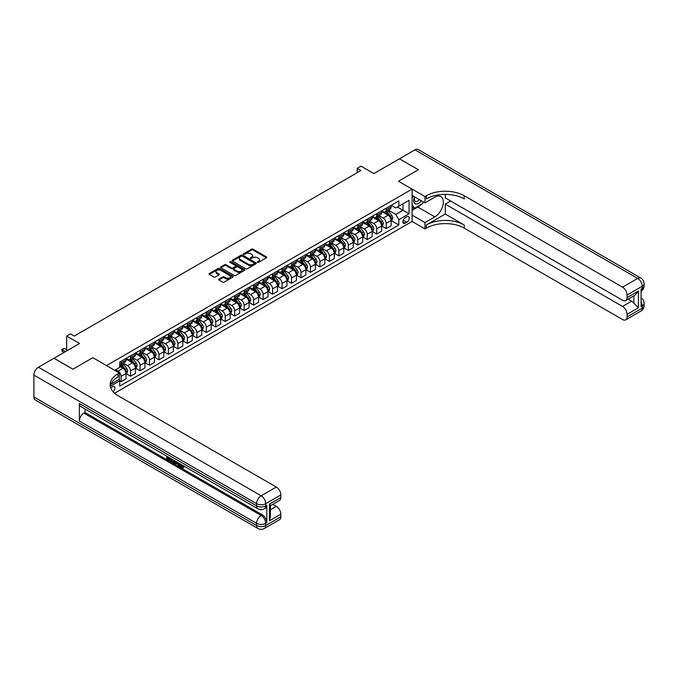 <?xml version="1.0" encoding="UTF-8"?>
<svg xmlns="http://www.w3.org/2000/svg" width="678" height="678" viewBox="0 0 678 678"><rect width="100%" height="100%" fill="white"/><g stroke="black" fill="none" stroke-linecap="round" stroke-linejoin="round"><path stroke-width="1.02" d="M257.487 262.31A0.737 0.424 0 0 0 258.53 262.31L266.429 257.75A1.051 0.61 0 0 0 266.734 257.318A1.051 0.61 0 0 0 266.429 256.886L253.047 249.165A1.051 0.61 0 0 0 251.555 249.165L243.656 253.725A0.737 0.424 0 0 0 244.699 254.326L245.724 253.733A3.365 1.941 0 0 1 250.479 253.733L251.597 254.377A3.365 1.941 0 0 1 252.58 255.75A3.365 1.941 0 0 1 251.597 257.123L250.572 257.716A0.737 0.424 0 0 0 251.614 258.318L252.631 257.725A3.365 1.941 0 0 1 257.394 257.725L258.504 258.369A3.365 1.941 0 0 1 259.496 259.742A3.365 1.941 0 0 1 258.504 261.115L257.487 261.708A0.737 0.424 0 0 0 257.487 262.31L257.487 261.708M113.116 391.816A3.424 1.983 120 0 0 114.862 388.841A3.424 1.983 120 0 0 114.235 386.477A3.424 1.983 120 0 0 112.523 386.646A3.424 1.983 120 0 0 110.878 388.341M218.918 279.124A1.051 0.61 0 0 0 218.613 279.556A1.051 0.61 0 0 0 218.918 279.98L222.672 282.15A1.051 0.61 0 0 0 224.155 282.15L232.935 277.082A1.051 0.61 0 0 0 233.24 276.658A1.051 0.61 0 0 0 232.935 276.226L219.545 268.496A1.051 0.61 0 0 0 218.062 268.496L209.29 273.565A1.051 0.61 0 0 0 208.985 273.997A1.051 0.61 0 0 0 209.29 274.421L213.824 277.039A1.051 0.61 0 0 0 215.307 277.039L219.062 274.87A1.051 0.61 0 0 0 219.375 274.446A1.051 0.61 0 0 0 219.062 274.014L216.816 272.717A2.814 1.627 0 0 1 215.994 271.564A2.814 1.627 0 0 1 217.731 270.064A2.814 1.627 0 0 1 220.791 270.42L229.605 275.505A2.814 1.627 0 0 1 230.427 276.658A2.814 1.627 0 0 1 228.689 278.158A2.814 1.627 0 0 1 225.63 277.802L224.155 276.955A1.051 0.61 0 0 0 222.672 276.955L218.918 279.124L218.918 279.98M445.276 194.374L445.276 197.9L622.523 300.235A6.424 3.712 -120 0 0 625.735 300.549L635.032 295.184L638.43 291.048L638.43 307.753L627.065 314.312L627.065 316.897L642.219 308.151L642.219 305.964L641.083 306.617L641.083 289.125L642.219 288.472L642.219 286.286L627.065 295.032A6.424 3.712 -120 0 0 622.523 287.158L637.676 278.412L414.978 149.838L399.452 158.805L418.385 169.737L399.41 158.822L373.849 173.585L360.976 166.152L357.187 168.339L360.976 170.525L74.275 336.051L70.487 333.864L66.698 336.051L66.698 350.916M33.9 396.969L256.598 525.535A6.424 3.712 120 0 0 257.928 528.484L35.231 399.91A6.424 3.712 -60 0 1 33.9 396.969L33.9 375.104A6.424 3.712 -60 0 1 38.443 367.23L53.969 358.264L72.91 369.196L92.827 357.696L72.944 369.171L54.011 358.238L79.572 343.483L66.698 336.051M110.887 384.223L119.345 379.341L119.345 373.002L92.827 357.696L106.463 365.569L412.097 189.111L412.097 221.469L424.979 228.91L426.343 228.122A26.781 15.458 180 0 1 464.218 228.122L622.523 319.516A6.424 3.712 -120 0 0 625.735 319.838A6.424 3.712 -120 0 0 627.065 316.897M426.343 195.756A26.781 15.458 180 0 1 464.218 195.756L464.218 198.908A26.781 15.458 180 0 0 426.343 198.908L426.343 195.756L424.979 196.544L398.469 181.238L418.385 169.737L398.469 181.238L412.097 189.111M245.792 268.802A1.051 0.61 0 0 0 247.284 268.802L256.055 263.734A1.051 0.61 0 0 0 256.36 263.301A1.051 0.61 0 0 0 256.055 262.878L242.673 255.148A1.051 0.61 0 0 0 241.182 255.148L232.41 260.216A1.051 0.61 0 0 0 232.105 260.64A1.051 0.61 0 0 0 232.41 261.072L245.792 268.802M230.139 262.462A0.737 0.424 0 0 1 230.884 262.572L230.884 261.7L244.495 269.547A1.051 0.61 0 0 1 244.8 269.98A1.051 0.61 0 0 1 244.495 270.412L235.724 275.471A1.051 0.61 0 0 1 234.232 275.471L220.85 267.751L224.604 265.598L224.604 264.725L220.85 266.886A1.051 0.61 0 0 0 220.545 267.318A1.051 0.61 0 0 0 220.85 267.751L220.85 266.886M224.604 265.598A1.051 0.61 0 0 1 226.096 265.598L226.096 264.725A1.051 0.61 0 0 0 224.604 264.725M226.096 264.725L231.52 267.852A1.051 0.61 0 0 0 233.003 267.852L235.495 266.42A1.051 0.61 0 0 0 235.808 265.988A1.051 0.61 0 0 0 235.495 265.556L229.85 262.293A0.737 0.424 0 0 1 230.884 261.7M406.876 216.791L405.207 217.757A3.322 1.915 120 0 0 403.037 220.681A3.322 1.915 120 0 0 403.546 223.342A3.322 1.915 120 0 0 405.207 223.181L406.876 222.214A3.322 1.915 120 0 0 409.046 219.291A3.322 1.915 120 0 0 408.537 216.629A3.322 1.915 120 0 0 406.876 216.791M114.574 393.248L412.097 221.469M391.231 205.315L395.816 207.96L398.842 206.205L398.842 200.917L119.718 362.069L119.718 367.357L114.641 370.29M398.842 206.205L409.071 200.307L409.071 213.773L398.842 219.68L395.816 214.434L388.282 210.078M391.231 220.579L398.842 224.969L398.842 219.68M398.842 224.969L119.718 386.121L119.718 380.833L110.277 386.282A26.781 15.458 0 0 1 117.98 376.934L117.98 373.79A26.781 15.458 0 0 0 110.133 384.723A26.781 15.458 0 0 0 117.98 395.655L276.285 487.05A6.424 3.712 60 0 1 280.836 494.923L265.683 503.669L265.683 505.856L266.818 505.203A6.424 3.712 60 0 1 265.488 508.144L264.352 508.797A6.424 3.712 -120 0 0 265.683 505.856A6.424 3.712 0 0 1 256.598 505.856L256.598 503.669L33.9 375.104M357.187 168.339L357.187 172.712M397.41 207.036L403.012 210.273L403.012 203.807L409.071 200.307M395.816 214.434L403.012 210.273L409.071 213.773M119.718 380.875L121.082 381.663L121.082 376.366A4.288 2.475 -120 0 0 118.057 371.12L115.633 369.722M121.082 381.663L126.006 378.816L126.006 373.527A4.288 2.475 -120 0 0 122.981 368.281L119.718 366.4M126.125 373.637L130.549 376.197L130.549 370.9A4.288 2.475 -120 0 0 127.523 365.654L123.176 363.145M130.549 376.197L135.473 373.349L135.473 368.061A4.288 2.475 -120 0 0 132.447 362.815L126.006 359.094M135.592 368.171L140.024 370.73L140.024 365.434A4.288 2.475 -120 0 0 136.99 360.188L132.642 357.679M140.024 370.73L144.948 367.883L144.948 362.594A4.288 2.475 -120 0 0 141.914 357.348L135.473 353.628M145.058 362.705L149.491 365.264L149.491 359.967A4.288 2.475 -120 0 0 146.456 354.721L142.109 352.213M149.491 365.264L154.415 362.416L154.415 357.128A4.288 2.475 -120 0 0 151.38 351.882L144.948 348.161M154.525 357.238L158.957 359.798L158.957 354.501A4.288 2.475 -120 0 0 155.923 349.255L151.575 346.746M158.957 359.798L163.881 356.95L163.881 351.662A4.288 2.475 -120 0 0 160.847 346.416L154.415 342.695M163.991 351.772L168.424 354.331L168.424 349.034A4.288 2.475 -120 0 0 165.398 343.788L161.042 341.28M168.424 354.331L173.348 351.484L173.348 346.195A4.288 2.475 -120 0 0 170.322 340.949L163.881 337.229M173.466 346.305L177.89 348.865L177.89 343.568A4.288 2.475 -120 0 0 174.865 338.322L170.517 335.813M177.89 348.865L182.814 346.017L182.814 340.729A4.288 2.475 -120 0 0 179.789 335.483L173.348 331.762M182.933 340.839L187.365 343.399L187.365 338.102A4.288 2.475 -120 0 0 184.331 332.856L179.984 330.347M187.365 343.399L192.289 340.551L192.289 335.263A4.288 2.475 -120 0 0 189.255 330.017L182.814 326.296M192.399 335.373L196.832 337.932L196.832 332.635A4.288 2.475 -120 0 0 193.798 327.389L189.45 324.881M196.832 337.932L201.756 335.085L201.756 329.796A4.288 2.475 -120 0 0 198.722 324.55L192.289 320.83M201.866 329.906L206.298 332.466L206.298 327.169A4.288 2.475 -120 0 0 203.264 321.923L198.917 319.414M206.298 332.466L211.222 329.618L211.222 324.33A4.288 2.475 -120 0 0 208.188 319.084L201.756 315.363M211.333 324.44L215.765 326.999L215.765 321.703A4.288 2.475 -120 0 0 212.739 316.457L208.383 313.948M215.765 326.999L220.689 324.152L220.689 318.863A4.288 2.475 -120 0 0 217.663 313.617L211.222 309.897M220.808 318.974L225.232 321.533L225.232 316.236A4.288 2.475 -120 0 0 222.206 310.99L217.858 308.482M225.232 321.533L230.156 318.685L230.156 313.397A4.288 2.475 -120 0 0 227.13 308.151L220.689 304.43M230.274 313.507L234.707 316.067L234.707 310.77A4.288 2.475 -120 0 0 231.673 305.524L227.325 303.015M234.707 316.067L239.631 313.219L239.631 307.931A4.288 2.475 -120 0 0 236.597 302.685L230.156 298.964M239.741 308.041L244.173 310.6L244.173 305.303A4.288 2.475 -120 0 0 241.139 300.057L236.791 297.549M244.173 310.6L249.097 307.753L249.097 302.464A4.288 2.475 -120 0 0 246.063 297.218L239.631 293.498M249.207 302.574L253.64 305.134L253.64 299.837A4.288 2.475 -120 0 0 250.606 294.591L246.258 292.082M253.64 305.134L258.564 302.286L258.564 296.998A4.288 2.475 -120 0 0 255.53 291.752L249.097 288.031M258.674 297.108L263.106 299.668L263.106 294.371A4.288 2.475 -120 0 0 260.081 289.125L255.725 286.616M263.106 299.668L268.03 296.82L268.03 291.532A4.288 2.475 -120 0 0 265.005 286.286L258.564 282.565M268.149 291.642L272.573 294.201L272.573 288.904A4.288 2.475 -120 0 0 269.547 283.658L265.2 281.15M272.573 294.201L277.497 291.354L277.497 286.065A4.288 2.475 -120 0 0 274.471 280.819L268.03 277.099M277.616 286.175L282.048 288.735L282.048 283.438A4.288 2.475 -120 0 0 279.014 278.192L274.666 275.683M282.048 288.735L286.972 285.887L286.972 280.599A4.288 2.475 -120 0 0 283.938 275.353L277.497 271.632M287.082 280.709L291.515 283.268L291.515 277.972A4.288 2.475 -120 0 0 288.481 272.726L284.133 270.217M291.515 283.268L296.439 280.421L296.439 275.132A4.288 2.475 -120 0 0 293.404 269.886L286.972 266.166M296.549 275.243L300.981 277.794L300.981 272.505A4.288 2.475 -120 0 0 297.947 267.259L293.599 264.751M300.981 277.794L305.905 274.954L305.905 269.666A4.288 2.475 -120 0 0 302.871 264.412L296.439 260.699M306.015 269.776L310.448 272.327L310.448 267.039A4.288 2.475 -120 0 0 307.422 261.793L303.066 259.284M310.448 272.327L315.372 269.488L315.372 264.2A4.288 2.475 -120 0 0 312.346 258.945L305.905 255.233M315.49 264.31L319.914 266.861L319.914 261.572A4.288 2.475 -120 0 0 316.889 256.326L312.541 253.818M319.914 266.861L324.838 264.022L324.838 258.733A4.288 2.475 -120 0 0 321.813 253.479L315.372 249.767M324.957 258.843L329.389 261.394L329.389 256.106A4.288 2.475 -120 0 0 326.355 250.86L322.008 248.351M329.389 261.394L334.313 258.555L334.313 253.267A4.288 2.475 -120 0 0 331.279 248.012L324.838 244.3M334.424 253.377L338.856 255.928L338.856 250.64A4.288 2.475 -120 0 0 335.822 245.394L331.474 242.885M338.856 255.928L343.78 253.089L343.78 247.801A4.288 2.475 -120 0 0 340.746 242.546L334.313 238.834M343.89 247.911L348.322 250.462L348.322 245.173A4.288 2.475 -120 0 0 345.288 239.927L340.941 237.41M348.322 250.462L353.246 247.623L353.246 242.334A4.288 2.475 -120 0 0 350.212 237.08L343.78 233.368M353.357 242.444L357.789 244.995L357.789 239.707A4.288 2.475 -120 0 0 354.764 234.461L350.407 231.944M357.789 244.995L362.713 242.156L362.713 236.868A4.288 2.475 -120 0 0 359.687 231.613L353.246 227.901M362.832 236.978L367.256 239.529L367.256 234.241A4.288 2.475 -120 0 0 364.23 228.994L359.882 226.477M367.256 239.529L372.18 236.69L372.18 231.401A4.288 2.475 -120 0 0 369.154 226.147L362.713 222.435M372.298 231.512L376.731 234.063L376.731 228.774A4.288 2.475 -120 0 0 373.697 223.528L369.349 221.011M376.731 234.063L381.655 231.223L381.655 225.935A4.288 2.475 -120 0 0 378.621 220.681L372.18 216.968M381.765 226.045L386.197 228.596L386.197 223.308A4.288 2.475 -120 0 0 383.163 218.062L378.816 215.545M386.197 228.596L391.121 225.757L391.121 220.469A4.288 2.475 -120 0 0 388.087 215.214L381.655 211.502M381.765 210.782L383.163 211.587A4.288 2.475 -120 0 0 385.307 211.799A4.288 2.475 -120 0 0 386.197 209.841L386.197 208.222M372.298 216.248L373.697 217.053A4.288 2.475 -120 0 0 375.841 217.265A4.288 2.475 -120 0 0 376.731 215.307L376.731 213.689M362.832 221.714L364.23 222.52A4.288 2.475 -120 0 0 366.374 222.731A4.288 2.475 -120 0 0 367.256 220.774L367.256 219.155M353.357 227.181L354.764 227.986A4.288 2.475 -120 0 0 356.899 228.198A4.288 2.475 -120 0 0 357.789 226.24L357.789 224.621M343.89 232.647L345.288 233.452A4.288 2.475 -120 0 0 347.433 233.664A4.288 2.475 -120 0 0 348.322 231.706L348.322 230.088M334.424 238.114L335.822 238.919A4.288 2.475 -120 0 0 337.966 239.131A4.288 2.475 -120 0 0 338.856 237.173L338.856 235.554M324.957 243.58L326.355 244.385A4.288 2.475 -120 0 0 328.499 244.597A4.288 2.475 -120 0 0 329.389 242.639L329.389 241.021M315.49 249.046L316.889 249.851A4.288 2.475 -120 0 0 319.033 250.063A4.288 2.475 -120 0 0 319.914 248.106L319.914 246.487M306.015 254.513L307.422 255.318A4.288 2.475 -120 0 0 309.558 255.53A4.288 2.475 -120 0 0 310.448 253.572L310.448 251.953M296.549 259.979L297.947 260.784A4.288 2.475 -120 0 0 300.091 260.996A4.288 2.475 -120 0 0 300.981 259.038L300.981 257.42M287.082 265.445L288.481 266.251A4.288 2.475 -120 0 0 290.625 266.462A4.288 2.475 -120 0 0 291.515 264.505L291.515 262.886M277.616 270.912L279.014 271.717A4.288 2.475 -120 0 0 281.158 271.929A4.288 2.475 -120 0 0 282.048 269.971L282.048 268.352M268.149 276.378L269.547 277.183A4.288 2.475 -120 0 0 271.692 277.395A4.288 2.475 -120 0 0 272.573 275.438L272.573 273.819M258.674 281.845L260.081 282.65A4.288 2.475 -120 0 0 262.216 282.862A4.288 2.475 -120 0 0 263.106 280.904L263.106 279.285M249.207 287.311L250.606 288.116A4.288 2.475 -120 0 0 252.75 288.328A4.288 2.475 -120 0 0 253.64 286.37L253.64 284.752M239.741 292.777L241.139 293.582A4.288 2.475 -120 0 0 243.283 293.794A4.288 2.475 -120 0 0 244.173 291.837L244.173 290.218M230.274 298.244L231.673 299.049A4.288 2.475 -120 0 0 233.817 299.261A4.288 2.475 -120 0 0 234.707 297.303L234.707 295.684M220.808 303.71L222.206 304.515A4.288 2.475 -120 0 0 224.35 304.727A4.288 2.475 -120 0 0 225.232 302.769L225.232 301.151M211.333 309.176L212.739 309.982A4.288 2.475 -120 0 0 214.875 310.193A4.288 2.475 -120 0 0 215.765 308.236L215.765 306.617M201.866 314.643L203.264 315.448A4.288 2.475 -120 0 0 205.409 315.66A4.288 2.475 -120 0 0 206.298 313.702L206.298 312.083M192.399 320.109L193.798 320.914A4.288 2.475 -120 0 0 195.942 321.126A4.288 2.475 -120 0 0 196.832 319.169L196.832 317.55M182.933 325.576L184.331 326.381A4.288 2.475 -120 0 0 186.475 326.593A4.288 2.475 -120 0 0 187.365 324.635L187.365 323.016M173.466 331.042L174.865 331.847A4.288 2.475 -120 0 0 177.009 332.059A4.288 2.475 -120 0 0 177.89 330.101L177.89 328.483M163.991 336.508L165.398 337.313A4.288 2.475 -120 0 0 167.534 337.525A4.288 2.475 -120 0 0 168.424 335.568L168.424 333.949M154.525 341.975L155.923 342.78A4.288 2.475 -120 0 0 158.067 342.992A4.288 2.475 -120 0 0 158.957 341.034L158.957 339.415M145.058 347.441L146.456 348.246A4.288 2.475 -120 0 0 148.601 348.458A4.288 2.475 -120 0 0 149.491 346.5L149.491 344.882M135.592 352.907L136.99 353.713A4.288 2.475 -120 0 0 139.134 353.924A4.288 2.475 -120 0 0 140.024 351.967L140.024 350.348M126.125 358.374L127.523 359.179A4.288 2.475 -120 0 0 129.668 359.391A4.288 2.475 -120 0 0 130.549 357.433L130.549 355.814M385.307 211.799L390.231 208.96A4.288 2.475 -120 0 0 391.121 206.993L391.121 205.375M375.841 217.265L380.765 214.426A4.288 2.475 -120 0 0 381.655 212.46L381.655 210.841M366.374 222.731L371.298 219.892A4.288 2.475 -120 0 0 372.18 217.926L372.18 216.307M356.899 228.198L361.823 225.359A4.288 2.475 -120 0 0 362.713 223.393L362.713 221.774M347.433 233.664L352.357 230.825A4.288 2.475 -120 0 0 353.246 228.859L353.246 227.24M337.966 239.131L342.89 236.291A4.288 2.475 -120 0 0 343.78 234.325L343.78 232.707M328.499 244.597L333.423 241.758A4.288 2.475 -120 0 0 334.313 239.792L334.313 238.173M319.033 250.063L323.957 247.224A4.288 2.475 -120 0 0 324.838 245.258L324.838 243.639M309.558 255.53L314.482 252.691A4.288 2.475 -120 0 0 315.372 250.724L315.372 249.106M300.091 260.996L305.015 258.157A4.288 2.475 -120 0 0 305.905 256.191L305.905 254.572M290.625 266.462L295.549 263.623A4.288 2.475 -120 0 0 296.439 261.657L296.439 260.038M281.158 271.929L286.082 269.09A4.288 2.475 -120 0 0 286.972 267.124L286.972 265.505M271.692 277.395L276.616 274.556A4.288 2.475 -120 0 0 277.497 272.59L277.497 270.971M262.216 282.862L267.14 280.022A4.288 2.475 -120 0 0 268.03 278.056L268.03 276.438M252.75 288.328L257.674 285.489A4.288 2.475 -120 0 0 258.564 283.523L258.564 281.904M243.283 293.794L248.207 290.955A4.288 2.475 -120 0 0 249.097 288.989L249.097 287.379M233.817 299.261L238.741 296.422A4.288 2.475 -120 0 0 239.631 294.455L239.631 292.845M224.35 304.727L229.274 301.888A4.288 2.475 -120 0 0 230.156 299.922L230.156 298.312M214.875 310.193L219.799 307.354A4.288 2.475 -120 0 0 220.689 305.388L220.689 303.778M205.409 315.66L210.333 312.821A4.288 2.475 -120 0 0 211.222 310.855L211.222 309.244M195.942 321.126L200.866 318.287A4.288 2.475 -120 0 0 201.756 316.321L201.756 314.711M186.475 326.593L191.399 323.753A4.288 2.475 -120 0 0 192.289 321.787L192.289 320.177M177.009 332.059L181.933 329.22A4.288 2.475 -120 0 0 182.814 327.262L182.814 325.643M167.534 337.525L172.458 334.686A4.288 2.475 -120 0 0 173.348 332.729L173.348 331.11M158.067 342.992L162.991 340.153A4.288 2.475 -120 0 0 163.881 338.195L163.881 336.576M148.601 348.458L153.525 345.619A4.288 2.475 -120 0 0 154.415 343.661L154.415 342.043M139.134 353.924L144.058 351.085A4.288 2.475 -120 0 0 144.948 349.128L144.948 347.509M129.668 359.391L134.591 356.552A4.288 2.475 -120 0 0 135.473 354.594L135.473 352.975M119.718 365.035A4.288 2.475 -120 0 0 120.192 364.857L125.116 362.018A4.288 2.475 -120 0 0 126.006 360.06L126.006 358.442M120.192 364.857A4.288 2.475 -120 0 0 121.082 362.899L121.082 361.281M118.981 379.553L119.718 380.833M257.784 262.411L258.504 261.988A3.365 1.941 0 0 0 259.496 260.615L259.496 259.742M252.58 255.75L252.58 256.623A3.365 1.941 0 0 1 251.597 257.996L250.868 258.42M266.429 256.886L266.429 257.75L253.047 250.038A1.051 0.61 0 0 0 251.555 250.038L243.953 254.428M256.038 263.742L242.673 256.021A1.051 0.61 0 0 0 241.182 256.021L232.427 261.081L232.41 260.216M254.199 263.606A0.737 0.424 0 0 0 254.199 263.005L242.453 256.225A0.737 0.424 0 0 0 241.41 256.225L240.334 256.843A3.365 1.941 0 0 0 239.342 258.216A3.365 1.941 0 0 0 240.334 259.589L248.36 264.225A3.365 1.941 0 0 0 253.114 264.225L254.199 263.606L254.199 264.479A0.737 0.424 0 0 0 254.411 264.183L254.411 263.301M239.342 258.216L239.342 259.089A3.365 1.941 0 0 0 240.334 260.471L240.334 259.589M254.199 264.479L253.114 265.106A3.365 1.941 0 0 1 248.36 265.106L240.334 260.471M226.096 265.598L231.52 268.734A1.051 0.61 0 0 0 233.003 268.734L235.495 267.293A1.051 0.61 0 0 0 235.808 266.861L235.808 265.988M230.884 262.572L244.478 270.42M237.147 271.107A2.814 1.627 0 0 0 240.215 271.463A2.814 1.627 0 0 0 241.953 269.963A2.814 1.627 0 0 0 241.131 268.81L238.029 267.022A1.051 0.61 0 0 0 236.537 267.022L234.046 268.454A1.051 0.61 0 0 0 233.741 268.886A1.051 0.61 0 0 0 234.046 269.319L237.147 271.107L237.147 271.98A2.814 1.627 0 0 0 240.215 272.336A2.814 1.627 0 0 0 241.953 270.836L241.953 269.963M233.741 268.886L233.741 269.759A1.051 0.61 0 0 0 234.046 270.191L234.046 269.319M237.147 271.98L234.046 270.191M230.427 276.658L230.427 277.531A2.814 1.627 0 0 1 228.689 279.031A2.814 1.627 0 0 1 225.63 278.675L224.155 277.827A1.051 0.61 0 0 0 222.672 277.827L218.935 279.989M215.994 271.564L215.994 272.446A2.814 1.627 0 0 0 216.816 273.59L216.816 272.717M219.053 274.878L216.816 273.59M232.935 276.226L232.935 277.082L219.545 269.378A1.051 0.61 0 0 0 218.062 269.378L209.299 274.429L209.29 273.565M391.121 220.638L392.028 220.113L392.782 217.926A2.839 1.636 -120 0 0 391.876 215.511L388.782 211.383A8.195 4.729 -120 0 0 387.892 210.307M384.816 213.324A8.195 4.729 -120 0 0 383.138 211.57M390.342 218.579L391.248 218.053A2.839 1.636 -120 0 0 390.443 216.341L387.341 212.214A8.195 4.729 -120 0 0 386.452 211.138M385.689 211.578A6.805 3.924 60 0 1 386.807 212.85L389.426 216.35M385.545 211.663A8.195 4.729 60 0 1 386.435 212.739L388.494 215.485M381.655 226.105L382.561 225.579L383.316 223.393A2.839 1.636 -120 0 0 382.409 220.977L379.316 216.85A8.195 4.729 -120 0 0 378.426 215.774M375.341 218.791A8.195 4.729 -120 0 0 373.663 217.036M380.875 224.045L381.782 223.52A2.839 1.636 -120 0 0 380.968 221.808L377.875 217.68A8.195 4.729 -120 0 0 376.985 216.604M376.222 217.045A6.805 3.924 60 0 1 377.332 218.316L379.96 221.816M376.07 217.13A8.195 4.729 60 0 1 376.968 218.206L379.027 220.952M372.18 231.571L373.095 231.045L373.849 228.859A2.839 1.636 -120 0 0 372.942 226.444L369.849 222.316A8.195 4.729 -120 0 0 368.951 221.24M365.874 224.257A8.195 4.729 -120 0 0 364.196 222.503M371.408 229.511L372.315 228.986A2.839 1.636 -120 0 0 371.502 227.274L368.408 223.147A8.195 4.729 -120 0 0 367.518 222.07M366.756 222.511A6.805 3.924 60 0 1 367.866 223.782L370.485 227.283M366.603 222.596A8.195 4.729 60 0 1 367.501 223.672L369.561 226.418M362.713 237.037L363.62 236.512L364.383 234.325A2.839 1.636 -120 0 0 363.476 231.91L360.382 227.783A8.195 4.729 -120 0 0 359.484 226.706M356.408 229.723A8.195 4.729 -120 0 0 354.73 227.969M361.942 234.978L362.849 234.452A2.839 1.636 -120 0 0 362.035 232.74L358.942 228.613A8.195 4.729 -120 0 0 358.043 227.537M357.281 227.978A6.805 3.924 60 0 1 358.399 229.249L361.018 232.749M357.137 228.062A8.195 4.729 60 0 1 358.035 229.139L360.086 231.884M353.246 242.504L354.153 241.978L354.916 239.792A2.839 1.636 -120 0 0 354.009 237.376L350.907 233.249A8.195 4.729 -120 0 0 350.018 232.173M346.941 235.19A8.195 4.729 -120 0 0 345.263 233.435M352.467 240.444L353.382 239.919A2.839 1.636 -120 0 0 352.568 238.207L349.475 234.079A8.195 4.729 -120 0 0 348.577 233.003M347.814 233.444A6.805 3.924 60 0 1 348.933 234.715L351.551 238.215M347.67 233.529A8.195 4.729 60 0 1 348.56 234.605L350.619 237.351M414.538 196.857A6.966 4.017 120 0 0 415.012 203.637A6.966 4.017 120 0 0 421.08 201.18A6.966 4.017 120 0 0 421.369 200.798M412.097 198.112L412.944 195.942M423.318 201.925L422.708 203.502L414.529 208.222L412.097 204.773M412.097 206.815L414.529 208.222M414.767 196.993A4.763 2.754 120 0 0 415.334 201.29A4.763 2.754 120 0 0 419.343 199.637M412.097 215.129L424.979 222.562L434.827 216.884A12.051 6.958 120 0 0 442.7 206.256A12.051 6.958 120 0 0 440.853 196.603A12.051 6.958 120 0 0 434.827 197.196L424.979 202.883L424.979 196.544M424.979 222.562L424.979 228.91M445.276 214.036L426.343 224.969A26.781 15.458 180 0 1 464.218 224.969L445.276 214.036L445.276 204.112L450.658 201.002M627.065 314.312A6.424 3.712 -120 0 0 622.523 306.439L631.616 301.193A6.424 3.712 60 0 1 633.888 303.21L633.888 295.845M445.276 204.112L622.523 306.439M414.978 149.838A6.424 3.712 -60 0 1 418.19 149.516L640.888 278.09A6.424 3.712 120 0 0 637.676 278.412A6.424 3.712 60 0 1 642.219 286.286A6.424 3.712 180 0 0 644.1 283.658A6.424 6.424 0 0 0 640.888 278.09M412.097 195.45L424.979 202.883M625.735 300.549A6.424 3.712 -120 0 0 627.065 297.608L638.43 291.048M627.065 295.032L627.065 297.608M464.218 195.756L622.523 287.158M628.116 299.176L631.616 301.193M638.43 307.753L633.888 303.21M421.199 204.366A12.051 6.958 -60 0 1 417.86 207.087L412.097 210.409M412.097 209.01L413.995 207.917M180.67 464.167L182.611 467.295M180.128 463.888L181.475 467.456L183.357 466.532L183.992 467.074L182.857 468.269L181.535 468.1L179.475 463.506M176.424 463.464L175.526 464.566L174.839 464.167L175.992 461.498M178.873 463.159L179.78 466.32L179.17 466.667L177.975 464.362L176.043 463.244L175.526 464.566M167.975 457.777L167.975 458.896L170.653 460.447L170.653 461.048L170.042 461.396L166.72 459.481L166.72 456.15M170.356 458.243L169.754 458.811L167.364 457.43L167.364 459.243L167.975 458.896M79.351 403.529L256.598 505.856A6.424 3.712 120 0 0 257.928 508.797L80.682 406.469A6.424 3.712 -60 0 1 79.351 403.529L79.351 421.021A6.424 3.712 -60 0 1 83.894 413.148L85.03 412.495L262.276 514.822A6.424 3.712 60 0 1 266.818 522.696L266.818 505.203M85.03 412.495L85.03 408.978M175.255 461.074L174.017 463.142L170.915 461.904L170.915 458.565M119.345 373.002L117.98 373.79M269.471 504.068L270.412 505.491L270.412 516.721L269.471 520.772L269.471 504.068L280.836 497.508L280.836 494.923M280.836 497.508A6.424 3.712 60 0 1 279.506 500.449L270.412 505.695M272.793 504.322L276.285 506.339A6.424 3.712 60 0 1 280.836 514.212L269.471 520.772M266.818 522.696L265.683 523.348L265.683 525.535L280.836 516.789L280.836 514.212M280.836 516.789A6.424 3.712 60 0 1 279.506 519.729L264.352 528.484A6.424 3.712 -120 0 0 265.683 525.535A6.424 3.712 0 0 1 256.598 525.535L256.598 523.348L79.351 421.021M167.364 459.243L170.042 460.794L170.653 460.447M170.042 460.794L170.042 461.396M167.364 456.514L170.025 458.048M169.754 458.201L169.754 458.811M174.602 460.693L174.017 463.142M171.559 458.938L171.559 461.667L173.568 462.455L173.958 460.328M174.644 461.404L175.238 461.065M172.17 459.286L172.17 461.32L174.178 462.108M171.559 461.667L172.17 461.32M172.5 462.21L173.102 461.862M178.026 462.667L179.17 466.667M176.594 461.845L176.229 462.752L177.78 463.65L177.424 462.328M176.975 462.065L177.56 462.82M176.229 462.752L176.839 462.404M181.475 467.456L182.077 467.108M182.357 467.566L182.746 466.879L183.391 467.422L183.992 467.074M180.068 464.523L180.645 464.184M183.391 467.422L182.857 468.269M343.78 247.97L344.687 247.445L345.441 245.258A2.839 1.636 -120 0 0 344.534 242.843L341.441 238.715A8.195 4.729 -120 0 0 340.551 237.639M337.474 240.656A8.195 4.729 -120 0 0 335.796 238.902M343 245.911L343.907 245.385A2.839 1.636 -120 0 0 343.102 243.673L340 239.546A8.195 4.729 -120 0 0 339.11 238.47M338.347 238.91A6.805 3.924 60 0 1 339.466 240.181L342.085 243.682M338.203 238.995A8.195 4.729 60 0 1 339.093 240.071L341.153 242.817M334.313 253.436L335.22 252.911L335.974 250.724A2.839 1.636 -120 0 0 335.068 248.309L331.974 244.182A8.195 4.729 -120 0 0 331.084 243.105M327.999 246.122A8.195 4.729 -120 0 0 326.321 244.368M333.534 251.377L334.44 250.852A2.839 1.636 -120 0 0 333.627 249.14L330.533 245.012A8.195 4.729 -120 0 0 329.644 243.936M328.881 244.377A6.805 3.924 60 0 1 329.991 245.648L332.618 249.148M328.728 244.461A8.195 4.729 60 0 1 329.627 245.538L331.686 248.284M324.838 258.903L325.754 258.377L326.508 256.191A2.839 1.636 -120 0 0 325.601 253.775L322.508 249.648A8.195 4.729 -120 0 0 321.609 248.572M318.533 251.589A8.195 4.729 -120 0 0 316.855 249.835M324.067 256.843L324.974 256.318A2.839 1.636 -120 0 0 324.16 254.606L321.067 250.479A8.195 4.729 -120 0 0 320.177 249.402M319.414 249.843A6.805 3.924 60 0 1 320.524 251.114L323.143 254.614M319.262 249.928A8.195 4.729 60 0 1 320.16 251.004L322.219 253.75M315.372 264.369L316.279 263.844L317.041 261.657A2.839 1.636 -120 0 0 316.134 259.242L313.041 255.114A8.195 4.729 -120 0 0 312.143 254.038M309.066 257.055A8.195 4.729 -120 0 0 307.388 255.301M314.6 262.31L315.507 261.784A2.839 1.636 -120 0 0 314.694 260.072L311.6 255.945A8.195 4.729 -120 0 0 310.702 254.869M309.939 255.309A6.805 3.924 60 0 1 311.058 256.581L313.677 260.081M309.795 255.394A8.195 4.729 60 0 1 310.694 256.47L312.744 259.216M305.905 269.836L306.812 269.31L307.575 267.124A2.839 1.636 -120 0 0 306.668 264.708L303.566 260.581A8.195 4.729 -120 0 0 302.676 259.505M299.6 262.522A8.195 4.729 -120 0 0 297.922 260.767M305.125 267.776L306.041 267.251A2.839 1.636 -120 0 0 305.227 265.539L302.134 261.411A8.195 4.729 -120 0 0 301.235 260.335M300.473 260.776A6.805 3.924 60 0 1 301.591 262.047L304.21 265.547M300.329 260.861A8.195 4.729 60 0 1 301.218 261.937L303.278 264.683M296.439 275.302L297.345 274.776L298.1 272.59A2.839 1.636 -120 0 0 297.193 270.175L294.099 266.047A8.195 4.729 -120 0 0 293.21 264.971M290.133 267.988A8.195 4.729 -120 0 0 288.455 266.234M295.659 273.242L296.566 272.717A2.839 1.636 -120 0 0 295.761 271.005L292.659 266.878A8.195 4.729 -120 0 0 291.769 265.801M291.006 266.242A6.805 3.924 60 0 1 292.125 267.513L294.744 271.014M290.862 266.327A8.195 4.729 60 0 1 291.752 267.403L293.811 270.149M286.972 280.768L287.879 280.243L288.633 278.056A2.839 1.636 -120 0 0 287.726 275.641L284.633 271.514A8.195 4.729 -120 0 0 283.743 270.437M280.658 273.454A8.195 4.729 -120 0 0 278.98 271.7M286.192 278.709L287.099 278.183A2.839 1.636 -120 0 0 286.286 276.471L283.192 272.344A8.195 4.729 -120 0 0 282.302 271.268M281.539 271.709A6.805 3.924 60 0 1 282.65 272.98L285.277 276.48M281.387 271.793A8.195 4.729 60 0 1 282.285 272.87L284.345 275.615M277.497 286.235L278.412 285.709L279.166 283.523A2.839 1.636 -120 0 0 278.26 281.107L275.166 276.98A8.195 4.729 -120 0 0 274.268 275.904M271.192 278.921A8.195 4.729 -120 0 0 269.513 277.166M276.726 284.175L277.633 283.65A2.839 1.636 -120 0 0 276.819 281.938L273.726 277.811A8.195 4.729 -120 0 0 272.836 276.734M272.073 277.175A6.805 3.924 60 0 1 273.183 278.446L275.802 281.946M271.92 277.26A8.195 4.729 60 0 1 272.819 278.336L274.878 281.082M268.03 291.701L268.937 291.176L269.7 288.989A2.839 1.636 -120 0 0 268.793 286.574L265.7 282.446A8.195 4.729 -120 0 0 264.801 281.37M261.725 284.387A8.195 4.729 -120 0 0 260.047 282.633M267.259 289.642L268.166 289.116A2.839 1.636 -120 0 0 267.352 287.404L264.259 283.277A8.195 4.729 -120 0 0 263.361 282.201M262.598 282.641A6.805 3.924 60 0 1 263.717 283.913L266.335 287.413M262.454 282.726A8.195 4.729 60 0 1 263.352 283.802L265.403 286.548M258.564 297.167L259.471 296.642L260.233 294.455A2.839 1.636 -120 0 0 259.327 292.04L256.225 287.913A8.195 4.729 -120 0 0 255.335 286.836M252.258 289.853A8.195 4.729 -120 0 0 250.58 288.099M257.784 295.108L258.699 294.583A2.839 1.636 -120 0 0 257.886 292.871L254.792 288.743A8.195 4.729 -120 0 0 253.894 287.667M253.131 288.108A6.805 3.924 60 0 1 254.25 289.379L256.869 292.879M252.987 288.192A8.195 4.729 60 0 1 253.877 289.269L255.937 292.015M249.097 302.634L250.004 302.108L250.758 299.922A2.839 1.636 -120 0 0 249.851 297.506L246.758 293.379A8.195 4.729 -120 0 0 245.868 292.303M242.792 295.32A8.195 4.729 -120 0 0 241.114 293.566M248.317 300.574L249.224 300.049A2.839 1.636 -120 0 0 248.419 298.337L245.317 294.21A8.195 4.729 -120 0 0 244.427 293.133M243.665 293.574A6.805 3.924 60 0 1 244.783 294.845L247.402 298.345M243.521 293.659A8.195 4.729 60 0 1 244.411 294.735L246.47 297.481M239.631 308.1L240.537 307.583L241.292 305.388A2.839 1.636 -120 0 0 240.385 302.973L237.292 298.845A8.195 4.729 -120 0 0 236.402 297.769M233.317 300.786A8.195 4.729 -120 0 0 231.639 299.032M238.851 306.041L239.758 305.515A2.839 1.636 -120 0 0 238.944 303.803L235.851 299.676A8.195 4.729 -120 0 0 234.961 298.6M234.198 299.04A6.805 3.924 60 0 1 235.308 300.312L237.936 303.812M234.046 299.125A8.195 4.729 60 0 1 234.944 300.201L237.003 302.947M230.156 313.567L231.071 313.05L231.825 310.855A2.839 1.636 -120 0 0 230.918 308.439L227.825 304.312A8.195 4.729 -120 0 0 226.927 303.236M223.85 306.253A8.195 4.729 -120 0 0 222.172 304.498M229.384 311.507L230.291 310.982A2.839 1.636 -120 0 0 229.478 309.27L226.384 305.142A8.195 4.729 -120 0 0 225.494 304.066M224.732 304.507A6.805 3.924 60 0 1 225.842 305.778L228.461 309.278M224.579 304.591A8.195 4.729 60 0 1 225.477 305.668L227.537 308.414M220.689 319.033L221.596 318.516L222.359 316.321A2.839 1.636 -120 0 0 221.452 313.906L218.358 309.778A8.195 4.729 -120 0 0 217.46 308.702M214.384 311.719A8.195 4.729 -120 0 0 212.706 309.965M219.918 316.973L220.825 316.448A2.839 1.636 -120 0 0 220.011 314.736L216.918 310.609A8.195 4.729 -120 0 0 216.019 309.532M215.257 309.973A6.805 3.924 60 0 1 216.375 311.244L218.994 314.745M215.112 310.058A8.195 4.729 60 0 1 216.011 311.134L218.062 313.88M211.222 324.499L212.129 323.982L212.892 321.787A2.839 1.636 -120 0 0 211.985 319.372L208.883 315.245A8.195 4.729 -120 0 0 207.993 314.168M204.917 317.185A8.195 4.729 -120 0 0 203.239 315.431M210.443 322.44L211.358 321.914A2.839 1.636 -120 0 0 210.544 320.202L207.451 316.075A8.195 4.729 -120 0 0 206.553 314.999M205.79 315.44A6.805 3.924 60 0 1 206.909 316.711L209.527 320.211M205.646 315.524A8.195 4.729 60 0 1 206.536 316.601L208.595 319.346M201.756 329.966L202.663 329.449L203.417 327.262A2.839 1.636 -120 0 0 202.51 324.838L199.417 320.711A8.195 4.729 -120 0 0 198.527 319.635M195.45 322.652A8.195 4.729 -120 0 0 193.772 320.897M200.976 327.906L201.883 327.381A2.839 1.636 -120 0 0 201.078 325.669L197.976 321.541A8.195 4.729 -120 0 0 197.086 320.465M196.323 320.906A6.805 3.924 60 0 1 197.442 322.177L200.061 325.677M196.179 320.991A8.195 4.729 60 0 1 197.069 322.067L199.129 324.813M192.289 335.432L193.196 334.915L193.95 332.729A2.839 1.636 -120 0 0 193.044 330.305L189.95 326.177A8.195 4.729 -120 0 0 189.06 325.101M185.975 328.118A8.195 4.729 -120 0 0 184.297 326.364M191.51 333.373L192.416 332.847A2.839 1.636 -120 0 0 191.603 331.135L188.509 327.008A8.195 4.729 -120 0 0 187.62 325.932M186.857 326.372A6.805 3.924 60 0 1 187.967 327.644L190.594 331.144M186.704 326.457A8.195 4.729 60 0 1 187.603 327.533L189.662 330.279M182.814 340.898L183.73 340.381L184.484 338.195A2.839 1.636 -120 0 0 183.577 335.771L180.484 331.644A8.195 4.729 -120 0 0 179.585 330.567M176.509 333.584A8.195 4.729 -120 0 0 174.831 331.83M182.043 338.839L182.95 338.314A2.839 1.636 -120 0 0 182.136 336.602L179.043 332.474A8.195 4.729 -120 0 0 178.153 331.406M177.39 331.839A6.805 3.924 60 0 1 178.5 333.11L181.119 336.61M177.238 331.923A8.195 4.729 60 0 1 178.136 333L180.195 335.746M173.348 346.365L174.254 345.848L175.017 343.661A2.839 1.636 -120 0 0 174.11 341.237L171.017 337.11A8.195 4.729 -120 0 0 170.119 336.034M167.042 339.051A8.195 4.729 -120 0 0 165.364 337.297M172.576 344.305L173.483 343.78A2.839 1.636 -120 0 0 172.67 342.068L169.576 337.941A8.195 4.729 -120 0 0 168.678 336.873M167.915 337.305A6.805 3.924 60 0 1 169.034 338.576L171.653 342.076M167.771 337.39A8.195 4.729 60 0 1 168.669 338.466L170.72 341.212M163.881 351.831L164.788 351.314L165.551 349.128A2.839 1.636 -120 0 0 164.644 346.704L161.542 342.576A8.195 4.729 -120 0 0 160.652 341.5M157.576 344.517A8.195 4.729 -120 0 0 155.898 342.763M163.101 349.772L164.017 349.246A2.839 1.636 -120 0 0 163.203 347.534L160.11 343.407A8.195 4.729 -120 0 0 159.211 342.339M158.449 342.771A6.805 3.924 60 0 1 159.567 344.043L162.186 347.543M158.305 342.856A8.195 4.729 60 0 1 159.194 343.932L161.254 346.678M154.415 357.306L155.321 356.781L156.076 354.594A2.839 1.636 -120 0 0 155.169 352.17L152.075 348.043A8.195 4.729 -120 0 0 151.186 346.966M148.109 349.984A8.195 4.729 -120 0 0 146.431 348.229M153.635 355.238L154.542 354.713A2.839 1.636 -120 0 0 153.737 353.001L150.635 348.873A8.195 4.729 -120 0 0 149.745 347.806M148.982 348.238A6.805 3.924 60 0 1 150.101 349.509L152.719 353.009M148.838 348.322A8.195 4.729 60 0 1 149.728 349.399L151.787 352.145M144.948 362.772L145.855 362.247L146.609 360.06A2.839 1.636 -120 0 0 145.702 357.637L142.609 353.509A8.195 4.729 -120 0 0 141.719 352.441M138.634 355.45A8.195 4.729 -120 0 0 136.956 353.696M144.168 360.704L145.075 360.179A2.839 1.636 -120 0 0 144.261 358.467L141.168 354.34A8.195 4.729 -120 0 0 140.278 353.272M139.515 353.704A6.805 3.924 60 0 1 140.626 354.975L143.253 358.476M139.363 353.789A8.195 4.729 60 0 1 140.261 354.865L142.321 357.611M135.473 368.239L136.388 367.713L137.142 365.527A2.839 1.636 -120 0 0 136.236 363.103L133.142 358.976A8.195 4.729 -120 0 0 132.244 357.908M129.167 360.916A8.195 4.729 -120 0 0 127.489 359.162M134.702 366.171L135.608 365.645A2.839 1.636 -120 0 0 134.795 363.933L131.702 359.806A8.195 4.729 -120 0 0 130.812 358.738M130.049 359.179A6.805 3.924 60 0 1 131.159 360.442L133.778 363.942M129.896 359.255A8.195 4.729 60 0 1 130.795 360.332L132.854 363.077M126.006 373.705L126.913 373.18L127.676 370.993A2.839 1.636 -120 0 0 126.769 368.569L123.676 364.442A8.195 4.729 -120 0 0 122.777 363.374M125.235 371.637L126.142 371.112A2.839 1.636 -120 0 0 125.328 369.4L122.235 365.273A8.195 4.729 -120 0 0 121.337 364.205M120.574 364.645A6.805 3.924 60 0 1 121.693 365.908L124.311 369.408M120.43 364.722A8.195 4.729 60 0 1 121.328 365.798L123.379 368.544M66.698 349.695L64.427 348.382L62.156 349.695L65.486 351.619M62.156 351.263L61.74 349.45L62.156 351.263L64.122 352.407M61.74 349.45L64.427 348.382M118.057 371.12L122.981 368.281M127.523 365.654L132.447 362.815M136.99 360.188L141.914 357.348M146.456 354.721L151.38 351.882M155.923 349.255L160.847 346.416M165.398 343.788L170.322 340.949M174.865 338.322L179.789 335.483M184.331 332.856L189.255 330.017M193.798 327.389L198.722 324.55M203.264 321.923L208.188 319.084M212.739 316.457L217.663 313.617M222.206 310.99L227.13 308.151M231.673 305.524L236.597 302.685M241.139 300.057L246.063 297.218M250.606 294.591L255.53 291.752M260.081 289.125L265.005 286.286M269.547 283.658L274.471 280.819M279.014 278.192L283.938 275.353M288.481 272.726L293.404 269.886M297.947 267.259L302.871 264.412M307.422 261.793L312.346 258.945M316.889 256.326L321.813 253.479M326.355 250.86L331.279 248.012M335.822 245.394L340.746 242.546M345.288 239.927L350.212 237.08M354.764 234.461L359.687 231.613M364.23 228.994L369.154 226.147M373.697 223.528L378.621 220.681M383.163 218.062L388.087 215.214M386.197 209.841L391.121 206.993M386.197 223.308L391.121 220.469M376.731 228.774L381.655 225.935M376.731 215.307L381.655 212.46M367.256 234.241L372.18 231.401M367.256 220.774L372.18 217.926M357.789 239.707L362.713 236.868M357.789 226.24L362.713 223.393M348.322 245.173L353.246 242.334M348.322 231.706L353.246 228.859M338.856 250.64L343.78 247.801M338.856 237.173L343.78 234.325M329.389 256.106L334.313 253.267M329.389 242.639L334.313 239.792M319.914 261.572L324.838 258.733M319.914 248.106L324.838 245.258M310.448 267.039L315.372 264.2M310.448 253.572L315.372 250.724M300.981 272.505L305.905 269.666M300.981 259.038L305.905 256.191M291.515 277.972L296.439 275.132M291.515 264.505L296.439 261.657M282.048 283.438L286.972 280.599M282.048 269.971L286.972 267.124M272.573 288.904L277.497 286.065M272.573 275.438L277.497 272.59M263.106 294.371L268.03 291.532M263.106 280.904L268.03 278.056M253.64 299.837L258.564 296.998M253.64 286.37L258.564 283.523M244.173 305.303L249.097 302.464M244.173 291.837L249.097 288.989M234.707 310.77L239.631 307.931M234.707 297.303L239.631 294.455M225.232 316.236L230.156 313.397M225.232 302.769L230.156 299.922M215.765 321.703L220.689 318.863M215.765 308.236L220.689 305.388M206.298 327.169L211.222 324.33M206.298 313.702L211.222 310.855M196.832 332.635L201.756 329.796M196.832 319.169L201.756 316.321M187.365 338.102L192.289 335.263M187.365 324.635L192.289 321.787M177.89 343.568L182.814 340.729M177.89 330.101L182.814 327.262M168.424 349.034L173.348 346.195M168.424 335.568L173.348 332.729M158.957 354.501L163.881 351.662M158.957 341.034L163.881 338.195M149.491 359.967L154.415 357.128M149.491 346.5L154.415 343.661M140.024 365.434L144.948 362.594M140.024 351.967L144.948 349.128M130.549 370.9L135.473 368.061M130.549 357.433L135.473 354.594M121.082 376.366L126.006 373.527M121.082 362.899L126.006 360.06M403.24 220.121L406.876 222.214M402.859 221.825L405.207 223.181M258.504 261.988L258.504 261.115M250.572 258.318L250.572 257.716M251.597 257.996L251.597 257.123M243.656 254.326L243.656 253.725M251.555 250.038L251.555 249.165M253.047 250.038L253.047 249.165M241.182 256.021L241.182 255.148M242.673 256.021L242.673 255.148M256.055 263.734L256.055 262.878M248.36 265.106L248.36 264.225M253.114 265.106L253.114 264.225M231.52 268.734L231.52 267.852M233.003 268.734L233.003 267.852M235.495 267.293L235.495 266.42M244.495 270.412L244.495 269.547M222.672 277.827L222.672 276.955M224.155 277.827L224.155 276.955M225.63 278.675L225.63 277.802M219.062 274.87L219.062 274.014M218.062 269.378L218.062 268.496M219.545 269.378L219.545 268.496M390.909 219.053L392.765 217.985M387.341 212.214L388.782 211.383M385.112 213.502L386.435 212.739M390.443 216.341L391.876 215.511M390.214 217.452L391.248 218.053M381.443 224.52L383.299 223.452M377.875 217.68L379.316 216.85M375.646 218.969L376.968 218.206M380.968 221.808L382.409 220.977M380.748 222.918L381.782 223.52M371.968 229.986L373.832 228.918M368.408 223.147L369.849 222.316M366.179 224.435L367.501 223.672M371.502 227.274L372.942 226.444M371.281 228.384L372.315 228.986M362.501 235.452L364.366 234.385M358.942 228.613L360.382 227.783M356.704 229.901L358.035 229.139M362.035 232.74L363.476 231.91M361.806 233.851L362.849 234.452M353.035 240.927L354.891 239.851M349.475 234.079L350.907 233.249M347.238 235.368L348.56 234.605M352.568 238.207L354.009 237.376M352.34 239.317L353.382 239.919M426.343 224.969L426.343 228.122M464.218 224.969L464.218 228.122M641.083 301.837A6.424 3.712 60 0 1 642.219 305.964A6.424 3.712 180 0 0 644.1 303.337A6.424 6.424 0 0 0 641.083 297.888M640.888 311.092A6.424 6.424 0 0 0 644.1 305.524A6.424 3.712 0 0 1 642.219 308.151A6.424 3.712 60 0 1 640.888 311.092L625.735 319.838M642.219 288.472A6.424 3.712 60 0 1 641.083 291.286A6.424 6.424 0 0 0 644.1 285.845A6.424 3.712 0 0 1 642.219 288.472M417.86 207.087L434.827 216.884M38.443 367.23L261.14 495.796L276.285 487.05M83.894 413.148L261.14 515.475L262.276 514.822M270.412 509.729L276.285 506.339M261.14 495.796A6.424 3.712 120 0 0 256.598 503.669A6.424 3.712 180 0 0 265.683 503.669A6.424 3.712 -120 0 0 261.14 495.796M261.14 515.475A6.424 3.712 120 0 0 256.598 523.348A6.424 3.712 180 0 0 265.683 523.348A6.424 3.712 -120 0 0 261.14 515.475M343.568 246.394L345.424 245.317M340 239.546L341.441 238.715M337.771 240.834L339.093 240.071M343.102 243.673L344.534 242.843M342.873 244.783L343.907 245.385M334.101 251.86L335.957 250.784M330.533 245.012L331.974 244.182M328.305 246.3L329.627 245.538M333.627 249.14L335.068 248.309M333.406 250.25L334.44 250.852M324.626 257.326L326.491 256.25M321.067 250.479L322.508 249.648M318.838 251.767L320.16 251.004M324.16 254.606L325.601 253.775M323.94 255.716L324.974 256.318M315.16 262.793L317.024 261.716M311.6 255.945L313.041 255.114M309.363 257.233L310.694 256.47M314.694 260.072L316.134 259.242M314.465 261.183L315.507 261.784M305.693 268.259L307.549 267.183M302.134 261.411L303.566 260.581M299.896 262.7L301.218 261.937M305.227 265.539L306.668 264.708M304.998 266.649L306.041 267.251M296.227 273.726L298.083 272.649M292.659 266.878L294.099 266.047M290.43 268.166L291.752 267.403M295.761 271.005L297.193 270.175M295.532 272.115L296.566 272.717M286.76 279.192L288.616 278.116M283.192 272.344L284.633 271.514M280.963 273.632L282.285 272.87M286.286 276.471L287.726 275.641M286.065 277.582L287.099 278.183M277.285 284.658L279.15 283.582M273.726 277.811L275.166 276.98M271.497 279.099L272.819 278.336M276.819 281.938L278.26 281.107M276.599 283.048L277.633 283.65M267.818 290.125L269.683 289.048M264.259 283.277L265.7 282.446M262.022 284.565L263.352 283.802M267.352 287.404L268.793 286.574M267.124 288.514L268.166 289.116M258.352 295.591L260.208 294.515M254.792 288.743L256.225 287.913M252.555 290.031L253.877 289.269M257.886 292.871L259.327 292.04M257.657 293.981L258.699 294.583M248.885 301.057L250.741 299.981M245.317 294.21L246.758 293.379M243.088 295.498L244.411 294.735M248.419 298.337L249.851 297.506M248.19 299.447L249.224 300.049M239.419 306.524L241.275 305.447M235.851 299.676L237.292 298.845M233.622 300.964L234.944 300.201M238.944 303.803L240.385 302.973M238.724 304.914L239.758 305.515M229.944 311.99L231.808 310.914M226.384 305.142L227.825 304.312M224.155 306.431L225.477 305.668M229.478 309.27L230.918 308.439M229.257 310.38L230.291 310.982M220.477 317.457L222.342 316.38M216.918 310.609L218.358 309.778M214.68 311.897L216.011 311.134M220.011 314.736L221.452 313.906M219.782 315.846L220.825 316.448M211.011 322.923L212.867 321.847M207.451 316.075L208.883 315.245M205.214 317.363L206.536 316.601M210.544 320.202L211.985 319.372M210.316 321.313L211.358 321.914M201.544 328.389L203.4 327.313M197.976 321.541L199.417 320.711M195.747 322.83L197.069 322.067M201.078 325.669L202.51 324.838M200.849 326.779L201.883 327.381M192.077 333.856L193.933 332.779M188.509 327.008L189.95 326.177M186.281 328.296L187.603 327.533M191.603 331.135L193.044 330.305M191.382 332.245L192.416 332.847M182.602 339.322L184.467 338.246M179.043 332.474L180.484 331.644M176.814 333.762L178.136 333M182.136 336.602L183.577 335.771M181.916 337.712L182.95 338.314M173.136 344.788L175 343.712M169.576 337.941L171.017 337.11M167.339 339.229L168.669 338.466M172.67 342.068L174.11 341.237M172.441 343.178L173.483 343.78M163.669 350.255L165.525 349.178M160.11 343.407L161.542 342.576M157.872 344.695L159.194 343.932M163.203 347.534L164.644 346.704M162.974 348.645L164.017 349.246M154.203 355.721L156.059 354.645M150.635 348.873L152.075 348.043M148.406 350.162L149.728 349.399M153.737 353.001L155.169 352.17M153.508 354.111L154.542 354.713M144.736 361.188L146.592 360.111M141.168 354.34L142.609 353.509M138.939 355.628L140.261 354.865M144.261 358.467L145.702 357.637M144.041 359.577L145.075 360.179M135.261 366.654L137.126 365.578M131.702 359.806L133.142 358.976M129.473 361.094L130.795 360.332M134.795 363.933L136.236 363.103M134.575 365.044L135.608 365.645M125.794 372.12L127.659 371.044M122.235 365.273L123.676 364.442M119.998 366.561L121.328 365.798M125.328 369.4L126.769 368.569M125.099 370.51L126.142 371.112M644.1 303.337L644.1 305.524M644.1 283.658L644.1 285.845M257.928 508.797A6.424 6.424 0 0 0 264.352 508.797M257.928 528.484A6.424 6.424 0 0 0 264.352 528.484"/></g></svg>
